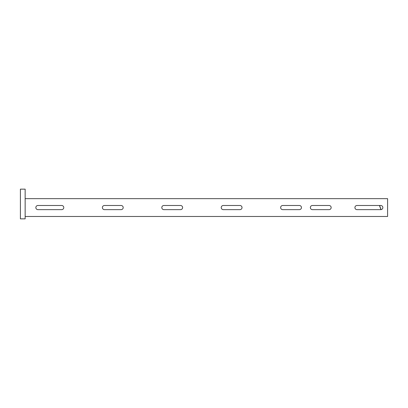 <?xml version="1.0" encoding="UTF-8"?>
<svg xmlns="http://www.w3.org/2000/svg" width="408" height="408" viewBox="0 0 408 408"><rect width="100%" height="100%" fill="white"/><g stroke="black" fill="none" stroke-linecap="round" stroke-linejoin="round"><path stroke-width="0.61" d="M20.4 218.856L20.4 189.144L25.153 189.144L25.153 218.856L20.4 218.856M301.446 207.565A2.081 2.081 0 0 0 299.365 205.489L282.729 205.489A2.081 2.081 0 0 0 280.648 207.565A2.081 2.081 0 0 0 282.729 209.646L299.365 209.646A2.081 2.081 0 0 0 301.446 207.565M331.153 207.565A2.081 2.081 0 0 0 329.072 205.489L312.436 205.489A2.081 2.081 0 0 0 310.355 207.565A2.081 2.081 0 0 0 312.436 209.646L329.072 209.646A2.081 2.081 0 0 0 331.153 207.565M382.847 207.565A2.081 2.081 0 0 0 380.766 205.489L357 205.489A2.081 2.081 0 0 0 354.919 207.565A2.081 2.081 0 0 0 357 209.646L380.766 209.646A2.081 2.081 0 0 0 382.847 207.565M242.026 207.565A2.081 2.081 0 0 0 239.95 205.489L223.309 205.489A2.081 2.081 0 0 0 221.233 207.565A2.081 2.081 0 0 0 223.309 209.646L239.95 209.646A2.081 2.081 0 0 0 242.026 207.565M182.611 207.565A2.081 2.081 0 0 0 180.53 205.489L163.894 205.489A2.081 2.081 0 0 0 161.813 207.565A2.081 2.081 0 0 0 163.894 209.646L180.53 209.646A2.081 2.081 0 0 0 182.611 207.565M123.191 207.565A2.081 2.081 0 0 0 121.115 205.489L104.474 205.489A2.081 2.081 0 0 0 102.398 207.565A2.081 2.081 0 0 0 104.474 209.646L121.115 209.646A2.081 2.081 0 0 0 123.191 207.565M63.776 207.565A2.081 2.081 0 0 0 61.695 205.489L37.929 205.489A2.081 2.081 0 0 0 35.848 207.565A2.081 2.081 0 0 0 37.929 209.646L61.695 209.646A2.081 2.081 0 0 0 63.776 207.565M25.153 216.48L387.6 216.48L387.6 198.655L25.153 198.655M379.45 205.489L380.955 209.641M379.578 205.489L381.077 209.625M25.153 215.587L25.128 214.96"/></g></svg>
